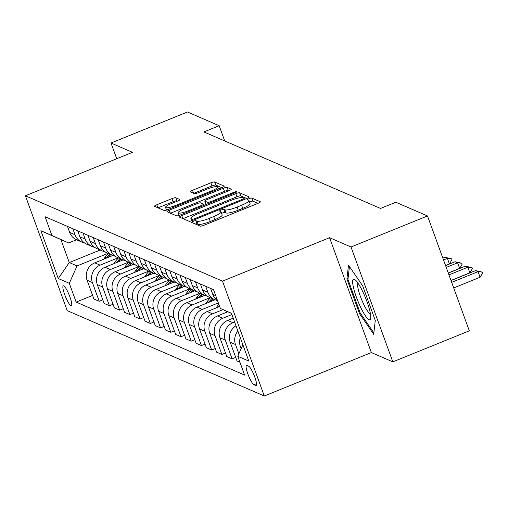 <?xml version="1.0" encoding="UTF-8"?>
<svg xmlns="http://www.w3.org/2000/svg" width="508" height="508" viewBox="0 0 508 508"><rect width="100%" height="100%" fill="white"/><g stroke="black" fill="none" stroke-linecap="round" stroke-linejoin="round"><path stroke-width="0.76" d="M193.231 221.317A2.311 0.432 -20 0 0 191.618 222.352A2.311 0.432 -20 0 0 191.687 222.415L200.216 226.111A3.302 0.61 -20 0 0 204.026 225.241L258.077 203.308A3.302 0.61 -20 0 0 260.375 201.828A3.302 0.61 -20 0 0 260.274 201.739L251.746 198.044A2.311 0.432 -20 0 0 249.085 198.653A2.311 0.432 -20 0 0 247.472 199.688A2.311 0.432 -20 0 0 247.542 199.752L248.647 200.228A10.56 1.962 -20 0 1 248.958 200.514A10.56 1.962 -20 0 1 241.605 205.238L237.103 207.067A10.56 1.962 -20 0 1 224.923 209.855L223.818 209.379A2.311 0.432 -20 0 0 221.158 209.988A2.311 0.432 -20 0 0 219.545 211.023A2.311 0.432 -20 0 0 219.615 211.08L220.72 211.563A10.56 1.962 -20 0 1 221.031 211.849A10.56 1.962 -20 0 1 213.678 216.573L209.175 218.402A10.56 1.962 -20 0 1 196.996 221.19L195.891 220.707A2.311 0.432 -20 0 0 193.231 221.317M257.962 203.352L252.876 201.149A2.311 0.432 -20 0 0 250.209 201.759A2.311 0.432 -20 0 0 249.523 202.07M248.958 200.514L250.088 203.619A10.56 1.962 -20 0 1 242.735 208.344L238.233 210.172A10.56 1.962 -20 0 1 226.054 212.96L224.949 212.484A2.311 0.432 -20 0 0 222.288 213.093A2.311 0.432 -20 0 0 221.596 213.398M70.923 305.708A10.757 2.038 -112.1 0 0 71.355 305.746A10.757 2.038 -112.1 0 0 69.571 295.961A10.757 2.038 -112.1 0 0 63.697 285.839A10.757 2.038 -112.1 0 0 63.265 285.807A10.757 2.038 -112.1 0 0 65.049 295.593A10.757 2.038 -112.1 0 0 70.923 305.708M175.755 197.752A3.302 0.61 -20 0 0 171.952 198.622L156.781 204.775A3.302 0.61 -20 0 0 154.483 206.254A3.302 0.61 -20 0 0 154.584 206.343L164.059 210.445A3.302 0.61 -20 0 0 167.862 209.575L221.913 187.643A3.302 0.61 -20 0 0 224.212 186.163A3.302 0.61 -20 0 0 224.111 186.074L214.643 181.972A3.302 0.61 -20 0 0 210.833 182.842L192.519 190.278A3.302 0.61 -20 0 0 190.221 191.751A3.302 0.61 -20 0 0 190.316 191.84L194.374 193.599A3.302 0.61 -20 0 0 198.177 192.729L207.258 189.04A8.827 1.638 -20 0 1 217.703 186.95A8.827 1.638 -20 0 1 211.557 190.9L175.971 205.34A8.827 1.638 -20 0 1 165.525 207.429A8.827 1.638 -20 0 1 171.679 203.479L177.609 201.073A3.302 0.61 -20 0 0 179.908 199.6A3.302 0.61 -20 0 0 179.807 199.511L175.755 197.752L176.886 200.857A3.302 0.61 -20 0 0 173.076 201.727L158.026 207.835M132.474 152.324L111.004 143.021L187.49 111.989L219.177 125.717L203.879 131.921L380.524 208.439L395.815 202.235L427.507 215.957L351.022 246.996L329.559 237.693L222.485 281.14L25.4 195.77L132.474 152.324M181.75 215.589A3.302 0.61 -20 0 0 179.451 217.068A3.302 0.61 -20 0 0 179.546 217.157L189.02 221.259A3.302 0.61 -20 0 0 192.824 220.389L246.875 198.457A3.302 0.61 -20 0 0 249.174 196.977A3.302 0.61 -20 0 0 249.079 196.888L239.605 192.786A3.302 0.61 -20 0 0 235.801 193.656L181.75 215.589L182.836 218.58M176.536 215.849L167.069 211.747A3.302 0.61 -20 0 1 166.967 211.658A3.302 0.61 -20 0 1 169.266 210.185L223.317 188.252A3.302 0.61 -20 0 1 227.12 187.382L231.178 189.135A3.302 0.61 -20 0 1 231.273 189.224A3.302 0.61 -20 0 1 228.975 190.703L207.054 199.6A3.302 0.61 -20 0 0 204.756 201.073A3.302 0.61 -20 0 0 204.857 201.162L207.543 202.33A3.302 0.61 -20 0 0 211.347 201.454L234.169 192.195A2.311 0.432 -20 0 1 236.906 191.649A2.311 0.432 -20 0 1 235.293 192.684L180.346 214.979A3.302 0.61 -20 0 1 176.536 215.849M248.704 366.249L246.907 365.468A10.42 1.975 -112.1 0 0 246.494 365.43A10.42 1.975 -112.1 0 0 248.221 374.91A10.42 1.975 -112.1 0 0 253.911 384.715L255.714 385.496A10.42 1.975 -112.1 0 0 256.127 385.528A10.42 1.975 -112.1 0 0 254.4 376.047A10.42 1.975 -112.1 0 0 248.704 366.249M222.485 281.14L264.293 396.011L67.208 310.636L25.4 195.77M231.47 313.404L220.377 308.47L213.538 289.693L45.079 216.719L51.918 235.496L68.669 242.951L60.903 239.586L69.266 262.56L77.032 265.925L107.944 253.384M220.377 308.47L231.419 313.252L248.818 361.067L237.776 356.279L242.888 344.773M92.602 295.415L76.149 302.089L244.615 375.063L237.776 356.279M76.149 302.089L69.317 283.312L58.274 278.524L40.875 230.715L51.918 235.496M329.559 237.693L371.367 352.565L392.83 361.861L351.022 246.996M392.83 361.861L469.316 330.829L427.507 215.957M111.004 143.021L116.719 158.718M371.367 352.565L264.293 396.011M224.72 140.951L219.177 125.717M100.178 250.019L69.266 262.56L58.274 278.524M102.826 299.841L99.225 301.308L93.91 299.002L87.071 280.219A13.449 12.967 -66.6 0 1 94.786 262.839L112.859 255.505M99.225 301.308L92.386 282.524A13.449 12.967 -66.6 0 1 100.101 265.138L118.167 257.81M113.049 304.273L109.442 305.733L104.127 303.428L97.295 284.645A13.449 12.967 -66.6 0 1 105.01 267.265L123.082 259.931M109.442 305.733L102.61 286.95A13.449 12.967 -66.6 0 1 110.325 269.57L128.391 262.236M123.266 308.699L119.666 310.159L114.351 307.861L107.518 289.077A13.449 12.967 -66.6 0 1 115.233 271.691L133.306 264.363M119.666 310.159L112.833 291.376A13.449 12.967 -66.6 0 1 120.548 273.996L138.614 266.668M133.49 313.125L129.889 314.592L124.574 312.287L117.735 293.503A13.449 12.967 -66.6 0 1 125.457 276.123L143.523 268.789M129.889 314.592L123.057 295.808A13.449 12.967 -66.6 0 1 130.772 278.422L148.838 271.094M143.713 317.557L140.113 319.018L134.798 316.713L127.959 297.929A13.449 12.967 -66.6 0 1 135.68 280.549L153.746 273.215M140.113 319.018L133.274 300.234A13.449 12.967 -66.6 0 1 140.995 282.854L159.055 275.52M153.937 321.983L150.336 323.444L145.021 321.145L138.182 302.362A13.449 12.967 -66.6 0 1 145.898 284.975L163.97 277.641M150.336 323.444L143.497 304.66A13.449 12.967 -66.6 0 1 151.213 287.28L169.278 279.946M164.16 326.409L160.553 327.876L155.238 325.571L148.406 306.788A13.449 12.967 -66.6 0 1 156.121 289.408L174.193 282.073M160.553 327.876L153.721 309.093A13.449 12.967 -66.6 0 1 161.436 291.706L179.502 284.378M174.377 330.841L170.777 332.302L165.462 329.997L158.629 311.214A13.449 12.967 -66.6 0 1 166.345 293.834L184.417 286.499M170.777 332.302L163.944 313.519A13.449 12.967 -66.6 0 1 171.66 296.132L189.725 288.804M184.601 335.267L181 336.728L175.685 334.429L168.846 315.646A13.449 12.967 -66.6 0 1 176.568 298.26L194.634 290.925M181 336.728L174.168 317.945A13.449 12.967 -66.6 0 1 181.883 300.565L199.949 293.23M194.824 339.693L191.224 341.16L185.909 338.855L179.07 320.072A13.449 12.967 -66.6 0 1 186.792 302.692L204.857 295.358M191.224 341.16L184.385 322.377A13.449 12.967 -66.6 0 1 192.107 304.99L210.166 297.663M205.048 344.126L201.447 345.586L196.132 343.281L189.294 324.498A13.449 12.967 -66.6 0 1 197.009 307.118L215.081 299.784M201.447 345.586L194.608 326.803A13.449 12.967 -66.6 0 1 202.324 309.416L218.351 302.914M215.271 348.551L211.665 350.012L206.35 347.713L199.517 328.93A13.449 12.967 -66.6 0 1 207.232 311.544L219.659 306.502M211.665 350.012L204.832 331.229A13.449 12.967 -66.6 0 1 212.547 313.849L222.961 309.62M225.489 352.977L221.888 354.444L216.573 352.139L209.74 333.356A13.449 12.967 -66.6 0 1 217.456 315.97L227.8 311.772M221.888 354.444L215.055 335.661A13.449 12.967 -66.6 0 1 222.771 318.275L231.896 314.573M235.712 357.41L232.112 358.87L226.797 356.565L219.958 337.782A13.449 12.967 -66.6 0 1 227.679 320.402L233.204 318.16M232.112 358.87L225.279 340.087A13.449 12.967 -66.6 0 1 232.994 322.701L234.613 322.047M76.517 239.77L68.669 242.951M235.979 325.793A13.449 12.967 -66.6 0 0 230.181 342.214L237.02 360.998L239.954 362.267M241.148 348.685L240.405 346.64A13.449 12.967 -66.6 0 1 240.303 337.668M238.881 353.803L235.496 344.513A13.449 12.967 -66.6 0 1 237.89 331.045M217.5 300.565A13.449 12.967 -66.6 0 1 212.782 294.405L210.604 288.417M217.335 300.45A13.449 12.967 -66.6 0 1 214.763 299.65A13.449 12.967 -66.6 0 1 207.874 292.278L205.696 286.29M214.763 299.65L209.448 297.351A13.449 12.967 -66.6 0 1 202.559 289.973L200.381 283.991M207.112 296.024A13.449 12.967 -66.6 0 1 204.546 295.224A13.449 12.967 -66.6 0 1 197.65 287.852L195.472 281.864M204.546 295.224L199.225 292.919A13.449 12.967 -66.6 0 1 192.335 285.547L190.157 279.559M196.888 291.592A13.449 12.967 -66.6 0 1 194.323 290.798A13.449 12.967 -66.6 0 1 187.433 283.42L185.249 277.438M194.323 290.798L189.008 288.493A13.449 12.967 -66.6 0 1 182.112 281.121L179.934 275.133M186.665 287.166A13.449 12.967 -66.6 0 1 184.099 286.366A13.449 12.967 -66.6 0 1 177.209 278.994L175.031 273.006M184.099 286.366L178.784 284.067A13.449 12.967 -66.6 0 1 171.894 276.689L169.716 270.707M176.447 282.74A13.449 12.967 -66.6 0 1 173.876 281.94A13.449 12.967 -66.6 0 1 166.986 274.568L164.808 268.58M173.876 281.94L168.561 279.635A13.449 12.967 -66.6 0 1 161.671 272.263L159.493 266.275M166.224 278.308A13.449 12.967 -66.6 0 1 163.652 277.514A13.449 12.967 -66.6 0 1 156.762 270.135L154.584 264.154M163.652 277.514L158.337 275.209A13.449 12.967 -66.6 0 1 151.447 267.837L149.269 261.849M156 273.882A13.449 12.967 -66.6 0 1 153.435 273.082A13.449 12.967 -66.6 0 1 146.539 265.709L144.361 259.721M153.435 273.082L148.114 270.783A13.449 12.967 -66.6 0 1 141.224 263.404L139.046 257.423M145.777 269.456A13.449 12.967 -66.6 0 1 143.212 268.656A13.449 12.967 -66.6 0 1 136.322 261.283L134.137 255.295M143.212 268.656L137.897 266.357A13.449 12.967 -66.6 0 1 131.001 258.978L128.822 252.99M135.553 265.024A13.449 12.967 -66.6 0 1 132.988 264.23A13.449 12.967 -66.6 0 1 126.098 256.851L123.92 250.869M132.988 264.23L127.673 261.925A13.449 12.967 -66.6 0 1 120.783 254.552L118.605 248.564M125.336 260.598A13.449 12.967 -66.6 0 1 122.765 259.798A13.449 12.967 -66.6 0 1 115.875 252.425L113.697 246.437M122.765 259.798L117.45 257.499A13.449 12.967 -66.6 0 1 110.56 250.12L108.382 244.138M115.113 256.172A13.449 12.967 -66.6 0 1 112.541 255.372A13.449 12.967 -66.6 0 1 105.651 247.999L103.473 242.011M112.541 255.372L107.226 253.073A13.449 12.967 -66.6 0 1 100.336 245.694L98.158 239.713M104.889 251.739A13.449 12.967 -66.6 0 1 102.324 250.946A13.449 12.967 -66.6 0 1 95.428 243.567L93.25 237.585M102.324 250.946L97.009 248.641A13.449 12.967 -66.6 0 1 90.113 241.268L87.935 235.28M94.666 247.313A13.449 12.967 -66.6 0 1 92.1 246.513A13.449 12.967 -66.6 0 1 85.211 239.141L83.033 233.153M92.1 246.513L86.785 244.215A13.449 12.967 -66.6 0 1 79.889 236.836L77.711 230.854M84.442 242.888A13.449 12.967 -66.6 0 1 81.877 242.087A13.449 12.967 -66.6 0 1 74.987 234.715L72.809 228.727M81.877 242.087L76.562 239.789A13.449 12.967 -66.6 0 1 69.672 232.41L67.494 226.428M77.032 265.925L69.317 283.312M40.875 230.715L60.903 239.586M348.501 265.138L346.907 279.019L359.499 313.614L373.685 334.327L375.279 320.446L362.687 285.858L348.501 265.138M360.382 313.252L359.499 313.614M348.056 278.549L346.907 279.019M195.447 224.041A2.311 0.432 -20 0 1 197.021 223.812L198.126 224.295A10.56 1.962 -20 0 0 210.306 221.507L209.175 218.402M221.031 211.849L222.161 214.954A10.56 1.962 -20 0 1 214.808 219.678L210.306 221.507M246.761 198.501L240.735 195.891A3.302 0.61 -20 0 0 236.931 196.761L182.994 218.65M192.341 219.17A2.311 0.432 -20 0 0 195.002 218.561L242.449 199.307A2.311 0.432 -20 0 0 244.056 198.272A2.311 0.432 -20 0 0 243.992 198.215L242.824 197.707A10.56 1.962 -20 0 0 230.651 200.495L198.215 213.652A10.56 1.962 -20 0 0 190.862 218.376A10.56 1.962 -20 0 0 191.179 218.669L192.341 219.17L192.792 220.402M170.51 213.239L224.447 191.357L223.317 188.252M228.86 190.748L228.251 190.481A3.302 0.61 -20 0 0 224.447 191.357M205.905 204.045A3.302 0.61 -20 0 0 205.886 204.178A3.302 0.61 -20 0 0 205.988 204.267L206.356 204.426M184.309 208.826A8.827 1.638 -20 0 0 178.162 212.776A8.827 1.638 -20 0 0 188.601 210.687L201.143 205.6A3.302 0.61 -20 0 0 203.441 204.121A3.302 0.61 -20 0 0 203.34 204.032L200.654 202.87A3.302 0.61 -20 0 0 196.844 203.74L184.309 208.826M177.495 201.117L176.886 200.857M221.799 187.687L215.773 185.077A3.302 0.61 -20 0 0 211.963 185.947L193.764 193.332M453.707 287.941L480.085 277.241L478.047 271.653L475.596 270.593L451.021 280.562M475.596 270.593L482.263 272.104L482.6 273.031L480.085 277.241M451.669 282.353L478.047 271.653L482.263 272.104M450.983 280.473L469.862 272.815L467.83 267.227L465.372 266.16L448.297 273.088M465.372 266.16L472.04 267.672L472.376 268.605L469.862 272.815M448.951 274.885L467.83 267.227L472.04 267.672M448.266 272.999L459.638 268.383L457.606 262.795L455.149 261.734L445.58 265.62M455.149 261.734L461.816 263.246L462.153 264.179L459.638 268.383M446.234 267.411L457.606 262.795L461.816 263.246M445.548 265.525L449.415 263.957L447.383 258.369L444.932 257.308L442.862 258.147M444.932 257.308L451.593 258.82L451.936 259.747L449.415 263.957M443.516 259.937L447.383 258.369L451.593 258.82M226.282 312.388L226.974 311.41M360.775 307.581A21.857 4.134 -112.1 0 0 370.732 318.059A21.857 4.134 -112.1 0 0 362.636 291.389A21.857 4.134 -112.1 0 0 355.238 279.876A21.857 4.134 -112.1 0 0 353.174 286.214A21.857 4.134 -112.1 0 0 360.775 307.581M358.026 283.197A16.548 3.131 -112.1 0 0 363.791 304.483A16.548 3.131 -112.1 0 0 370.415 313.728M373.844 332.918L360.159 312.934L347.961 279.413L349.44 266.516M216.059 307.962L217.494 305.937A25.724 24.803 -66.6 0 1 218.827 304.209M219.481 306.013A25.724 24.803 113.4 0 0 219.043 306.61L218.904 306.807M213.811 300.298A25.724 24.803 -66.6 0 1 214.547 299.555M205.835 303.536L207.27 301.511A25.724 24.803 -66.6 0 1 210.458 297.79M210.528 301.631A25.724 24.803 -66.6 0 1 212.992 298.882M212.014 298.463A25.724 24.803 113.4 0 0 208.826 302.184L208.686 302.381M203.587 295.872A25.724 24.803 -66.6 0 1 204.324 295.129M195.618 299.104L197.047 297.078A25.724 24.803 -66.6 0 1 200.235 293.357M200.304 297.205A25.724 24.803 -66.6 0 1 202.768 294.456M201.79 294.03A25.724 24.803 113.4 0 0 198.603 297.751L198.463 297.955M193.37 291.446A25.724 24.803 -66.6 0 1 194.1 290.703M185.395 294.678L186.823 292.652A25.724 24.803 -66.6 0 1 190.011 288.931M190.087 292.773A25.724 24.803 -66.6 0 1 192.551 290.03M191.567 289.604A25.724 24.803 113.4 0 0 188.379 293.326L188.239 293.522M183.147 287.014A25.724 24.803 -66.6 0 1 183.883 286.277M175.171 290.252L176.606 288.226A25.724 24.803 -66.6 0 1 179.794 284.505M179.864 288.347A25.724 24.803 -66.6 0 1 182.328 285.604M181.343 285.179A25.724 24.803 113.4 0 0 178.156 288.9L178.016 289.096M172.923 282.588A25.724 24.803 -66.6 0 1 173.66 281.845M164.948 285.82L166.383 283.794A25.724 24.803 -66.6 0 1 169.57 280.073M169.64 283.921A25.724 24.803 -66.6 0 1 172.104 281.172M171.126 280.746A25.724 24.803 113.4 0 0 167.932 284.467L167.792 284.671M162.7 278.162A25.724 24.803 -66.6 0 1 163.436 277.419M154.724 281.394L156.159 279.368A25.724 24.803 -66.6 0 1 159.347 275.647M159.417 279.489A25.724 24.803 -66.6 0 1 161.881 276.746M160.903 276.32A25.724 24.803 113.4 0 0 157.715 280.041L157.575 280.238M152.476 273.729A25.724 24.803 -66.6 0 1 153.213 272.993M144.507 276.968L145.936 274.942A25.724 24.803 -66.6 0 1 149.123 271.221M149.2 275.063A25.724 24.803 -66.6 0 1 151.657 272.32M150.679 271.894A25.724 24.803 113.4 0 0 147.491 275.615L147.352 275.812M142.259 269.304A25.724 24.803 -66.6 0 1 142.989 268.561M134.283 272.542L135.712 270.516A25.724 24.803 -66.6 0 1 138.9 266.789M138.976 270.637A25.724 24.803 -66.6 0 1 141.44 267.887M140.456 267.462A25.724 24.803 113.4 0 0 137.268 271.189L137.128 271.386M132.036 264.878A25.724 24.803 -66.6 0 1 132.772 264.135M124.06 268.11L125.495 266.084A25.724 24.803 -66.6 0 1 128.683 262.363M128.753 266.205A25.724 24.803 -66.6 0 1 131.216 263.462M130.232 263.036A25.724 24.803 113.4 0 0 127.044 266.757L126.905 266.954M121.812 260.445A25.724 24.803 -66.6 0 1 122.549 259.709M113.836 263.684L115.272 261.658A25.724 24.803 -66.6 0 1 118.459 257.937M118.529 261.779A25.724 24.803 -66.6 0 1 120.993 259.036M120.015 258.61A25.724 24.803 113.4 0 0 116.821 262.331L116.681 262.528M111.589 256.019A25.724 24.803 -66.6 0 1 112.325 255.276M103.613 259.258L105.048 257.232A25.724 24.803 -66.6 0 1 108.236 253.505M108.306 257.353A25.724 24.803 -66.6 0 1 110.769 254.603M109.791 254.178A25.724 24.803 113.4 0 0 106.604 257.905L106.464 258.102M94.786 262.839L100.101 265.138M105.01 267.265L110.325 269.57M115.233 271.691L120.548 273.996M125.457 276.123L130.772 278.422M135.68 280.549L140.995 282.854M145.898 284.975L151.213 287.28M156.121 289.408L161.436 291.706M166.345 293.834L171.66 296.132M176.568 298.26L181.883 300.565M186.792 302.692L192.107 304.99M197.009 307.118L202.324 309.416M207.232 311.544L212.547 313.849M217.456 315.97L222.771 318.275M227.679 320.402L232.994 322.701M240.405 346.64L241.789 347.243M230.181 342.214L235.496 344.513M212.782 294.405L215.716 295.675M219.958 337.782L225.279 340.087M202.559 289.973L207.874 292.278M209.74 333.356L215.055 335.661M192.335 285.547L197.65 287.852M199.517 328.93L204.832 331.229M182.112 281.121L187.433 283.42M189.294 324.498L194.608 326.803M171.894 276.689L177.209 278.994M179.07 320.072L184.385 322.377M161.671 272.263L166.986 274.568M168.846 315.646L174.168 317.945M151.447 267.837L156.762 270.135M158.629 311.214L163.944 313.519M141.224 263.404L146.539 265.709M148.406 306.788L153.721 309.093M131.001 258.978L136.322 261.283M138.182 302.362L143.497 304.66M120.783 254.552L126.098 256.851M127.959 297.929L133.274 300.234M110.56 250.12L115.875 252.425M117.735 293.503L123.057 295.808M100.336 245.694L105.651 247.999M107.518 289.077L112.833 291.376M90.113 241.268L95.428 243.567M97.295 284.645L102.61 286.95M79.889 236.836L85.211 239.141M87.071 280.219L92.386 282.524M69.672 232.41L74.987 234.715M256.4 385.216L255.714 385.496M256.502 383.667L253.911 384.715M198.126 224.295L196.996 221.19M214.808 219.678L213.678 216.573M224.949 212.484L223.818 209.379M226.054 212.96L224.923 209.855M238.233 210.172L237.103 207.067M242.735 208.344L241.605 205.238M252.876 201.149L251.746 198.044M197.021 223.812L195.891 220.707M236.931 196.761L235.801 193.656M240.735 195.891L239.605 192.786M195.307 219.38L195.002 218.561M242.748 200.133L242.449 199.307M244.437 199.447L244.05 198.368M191.929 220.726L191.179 218.669M170.358 213.176L169.266 210.185M228.251 190.481L227.12 187.382M205.988 204.267L204.857 201.162M208.058 203.733L207.543 202.33M211.652 202.279L211.347 201.454M234.474 193.015L234.169 192.195M188.9 211.506L188.601 210.687M201.441 206.419L201.143 205.6M176.27 206.159L175.971 205.34M211.855 191.726L211.557 190.9M193.605 193.269L192.519 190.278M211.963 185.947L210.833 182.842M215.773 185.077L214.643 181.972M157.874 207.766L156.781 204.775M173.076 201.727L171.952 198.622M217.494 305.937L219.043 306.61M207.27 301.511L208.826 302.184M197.047 297.078L198.603 297.751M186.823 292.652L188.379 293.326M176.606 288.226L178.156 288.9M166.383 283.794L167.932 284.467M156.159 279.368L157.715 280.041M145.936 274.942L147.491 275.615M135.712 270.516L137.268 271.189M125.495 266.084L127.044 266.757M115.272 261.658L116.821 262.331M105.048 257.232L106.604 257.905M244.481 199.428L244.056 198.272M191.738 220.79L190.862 218.376M205.886 204.178L204.756 201.073M179.127 215.424L178.162 212.776M203.911 205.416L203.441 204.121M166.491 210.064L165.525 207.429M218.465 189.04L217.703 186.95"/></g></svg>
